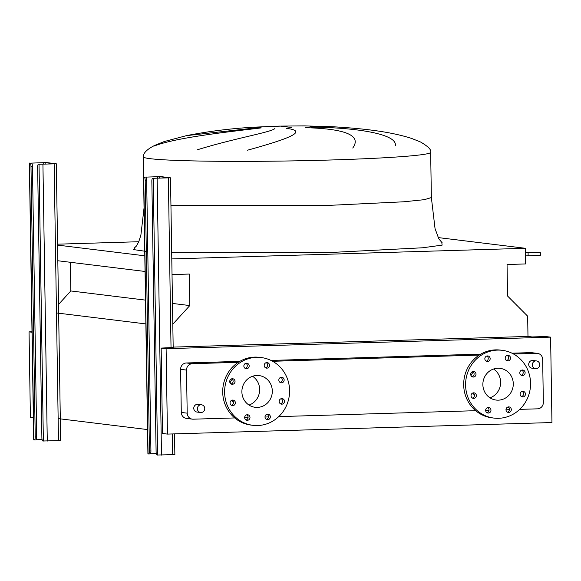 <?xml version="1.0" encoding="UTF-8"?>
<svg xmlns="http://www.w3.org/2000/svg" width="581" height="581" viewBox="0 0 581 581"><rect width="100%" height="100%" fill="white"/><g stroke="black" fill="none" stroke-linecap="round" stroke-linejoin="round"><path stroke-width="0.87" d="M143.565 177.074L147.915 453.87L148.54 453.972A3.101 0.951 -91.7 0 0 148.583 453.972A3.101 0.951 -91.7 0 0 149.44 450.987L145.192 180.386A3.101 0.951 -91.7 0 0 144.19 177.169L159.368 176.646L168.882 177.808L153.231 178.28L170.509 177.808L160.843 176.595L144.19 177.169M149.44 450.987L150.922 450.943L146.666 180.342L145.192 180.386M152.759 178.222A3.101 0.951 -91.7 0 0 152.716 178.222A3.101 0.951 -91.7 0 0 151.852 181.207L156.107 451.807A3.101 0.951 -91.7 0 0 157.11 455.025L174.859 454.611L174.532 433.884M150.348 453.776L156.304 453.594M150.922 450.943A3.101 0.951 88.3 0 1 150.058 453.928A3.101 0.951 88.3 0 1 150.014 453.928L148.627 453.972M145.671 177.125A3.101 0.951 88.3 0 1 146.666 180.342M29.355 163.05L33.698 439.853L34.33 439.948A3.101 0.951 -91.7 0 0 34.373 439.955A3.101 0.951 -91.7 0 0 35.23 436.97L30.982 166.369A3.101 0.951 -91.7 0 0 29.98 163.152L45.151 162.622L54.745 163.813L39.021 164.263L56.299 163.784L46.633 162.578L29.98 163.152M35.23 436.97L36.705 436.927L32.456 166.326L30.982 166.369M38.542 164.205A3.101 0.951 -91.7 0 0 38.499 164.198A3.101 0.951 -91.7 0 0 37.642 167.183L41.89 437.783A3.101 0.951 -91.7 0 0 42.892 441.001L60.649 440.587L56.299 163.784M36.131 439.752L42.086 439.57M36.705 436.927A3.101 0.951 88.3 0 1 35.848 439.911A3.101 0.951 88.3 0 1 35.804 439.904L34.417 439.948M31.454 163.108A3.101 0.951 88.3 0 1 32.456 166.326M531.128 252.19L537.214 252.292L531.128 252.19M525.485 252.793L540.315 252.241L525.478 252.336M525.536 255.894L540.366 255.342L540.315 252.241M528.078 252.713L528.129 255.814M271.487 126.418L255.328 127.123C231.979 128.365 209.044 131.197 186.523 135.627L260.455 127.392M261.319 127.885C233.925 131.27 176.501 137.181 154.052 146.092M197.562 149.716C236.22 137.806 272.888 131.952 274.951 128.386M286.048 128.336C309.666 131.037 288.103 138.961 247.477 150.21M197.38 408.755A3.878 3.689 -83 0 1 201.542 404.797A3.878 3.689 -83 0 1 204.759 408.537A3.878 3.689 -83 0 1 200.598 412.495A3.878 3.689 -83 0 1 197.38 408.755M201.542 404.797L197.925 404.354A3.878 3.689 97 0 0 193.763 408.312A3.878 3.689 97 0 0 196.981 412.052L200.598 412.495M539.713 364.665A3.878 3.689 97 0 0 536.488 360.924A3.878 3.689 97 0 0 532.327 364.883A3.878 3.689 97 0 0 535.544 368.623A3.878 3.689 97 0 0 539.713 364.665M535.544 368.623L531.927 368.18A3.878 3.689 -83 0 1 528.71 364.44A3.878 3.689 -83 0 1 532.871 360.481L536.488 360.924M229.713 381.586A2.796 2.658 97 0 0 232.037 384.273A2.796 2.658 97 0 0 235.029 381.427A2.796 2.658 97 0 0 232.712 378.732A2.796 2.658 97 0 0 229.713 381.586M231.739 378.805A2.796 2.658 -83 0 1 231.107 383.976M230.054 402.938A2.796 2.658 97 0 0 232.371 405.625A2.796 2.658 97 0 0 235.37 402.778A2.796 2.658 97 0 0 233.046 400.084A2.796 2.658 97 0 0 230.054 402.938M232.073 400.156A2.796 2.658 -83 0 1 231.441 405.327M244.674 417.601A2.796 2.658 97 0 0 246.99 420.295A2.796 2.658 97 0 0 249.99 417.441A2.796 2.658 97 0 0 247.673 414.747A2.796 2.658 97 0 0 244.674 417.601M246.7 414.819A2.796 2.658 -83 0 1 246.061 419.99M265.016 416.991A2.796 2.658 97 0 0 267.333 419.678A2.796 2.658 97 0 0 270.332 416.831A2.796 2.658 97 0 0 268.015 414.137A2.796 2.658 97 0 0 265.016 416.991M267.042 414.209A2.796 2.658 -83 0 1 266.403 419.38M279.163 401.456A2.796 2.658 97 0 0 281.48 404.151A2.796 2.658 97 0 0 284.479 401.297A2.796 2.658 97 0 0 282.163 398.61A2.796 2.658 97 0 0 279.163 401.456M281.182 398.675A2.796 2.658 -83 0 1 280.55 403.846M278.829 380.105A2.796 2.658 97 0 0 281.146 382.799A2.796 2.658 97 0 0 284.145 379.945A2.796 2.658 97 0 0 281.829 377.258A2.796 2.658 97 0 0 278.829 380.105M280.848 377.323A2.796 2.658 -83 0 1 280.216 382.494M264.202 365.442A2.796 2.658 97 0 0 266.526 368.136A2.796 2.658 97 0 0 269.519 365.282A2.796 2.658 97 0 0 267.202 362.588A2.796 2.658 97 0 0 264.202 365.442M266.229 362.66A2.796 2.658 -83 0 1 265.597 367.831M243.86 366.052A2.796 2.658 97 0 0 246.184 368.746A2.796 2.658 97 0 0 249.176 365.892A2.796 2.658 97 0 0 246.86 363.205A2.796 2.658 97 0 0 243.86 366.052M245.886 363.27A2.796 2.658 -83 0 1 245.255 368.441M232.284 379.204A16.755 15.934 97 0 0 230.04 382.872M224.615 392.415A34.134 32.463 -83 0 1 261.254 357.562A34.134 32.463 -83 0 1 289.585 390.468A34.134 32.463 -83 0 1 252.938 425.321A34.134 32.463 -83 0 1 224.615 392.415M252.938 425.321L251.036 425.089A34.134 32.463 -83 0 1 222.712 392.182A34.134 32.463 -83 0 1 259.351 357.33L261.254 357.562M252.539 376.263A15.985 15.2 -83 0 1 259.649 389.43A15.985 15.2 -83 0 1 249.002 405.066M272.307 390.984A15.985 15.2 -83 0 1 255.146 407.303A15.985 15.2 -83 0 1 241.885 391.899A15.985 15.2 -83 0 1 259.046 375.58A15.985 15.2 -83 0 1 272.307 390.984M520.14 394.216A2.796 2.658 97 0 0 522.457 396.91A2.796 2.658 97 0 0 525.456 394.056A2.796 2.658 97 0 0 523.14 391.362A2.796 2.658 97 0 0 520.14 394.216M522.166 391.434A2.796 2.658 -83 0 1 521.527 396.605M519.806 372.864A2.796 2.658 97 0 0 522.123 375.558A2.796 2.658 97 0 0 525.122 372.704A2.796 2.658 97 0 0 522.806 370.01A2.796 2.658 97 0 0 519.806 372.864M521.832 370.082A2.796 2.658 -83 0 1 521.193 375.253M505.187 358.201A2.796 2.658 97 0 0 507.503 360.888A2.796 2.658 97 0 0 510.503 358.041A2.796 2.658 97 0 0 508.179 355.347A2.796 2.658 97 0 0 505.187 358.201M507.206 355.419A2.796 2.658 -83 0 1 506.574 360.59M484.844 358.811A2.796 2.658 97 0 0 487.161 361.505A2.796 2.658 97 0 0 490.161 358.651A2.796 2.658 97 0 0 487.837 355.957A2.796 2.658 97 0 0 484.844 358.811M486.863 356.03A2.796 2.658 -83 0 1 486.232 361.2M470.697 374.338A2.796 2.658 97 0 0 473.014 377.033A2.796 2.658 97 0 0 476.013 374.179A2.796 2.658 97 0 0 473.689 371.491A2.796 2.658 97 0 0 470.697 374.338M472.716 371.557A2.796 2.658 -83 0 1 472.084 376.728M471.031 395.69A2.796 2.658 97 0 0 473.348 398.384A2.796 2.658 97 0 0 476.347 395.53A2.796 2.658 97 0 0 474.031 392.843A2.796 2.658 97 0 0 471.031 395.69M473.05 392.909A2.796 2.658 -83 0 1 472.418 398.079M485.651 410.36A2.796 2.658 97 0 0 487.967 413.047A2.796 2.658 97 0 0 490.967 410.201A2.796 2.658 97 0 0 488.65 407.506A2.796 2.658 97 0 0 485.651 410.36M487.677 407.579A2.796 2.658 -83 0 1 487.038 412.742M505.993 409.743A2.796 2.658 97 0 0 508.31 412.437A2.796 2.658 97 0 0 511.309 409.583A2.796 2.658 97 0 0 508.992 406.896A2.796 2.658 97 0 0 505.993 409.743M508.019 406.961A2.796 2.658 -83 0 1 507.38 412.132M497.539 350.103A34.134 32.463 -83 0 1 502.238 350.321A34.134 32.463 -83 0 1 530.511 385.69A34.134 32.463 -83 0 1 498.614 418.298A34.134 32.463 -83 0 1 493.915 418.08A34.134 32.463 -83 0 1 465.635 382.705A34.134 32.463 -83 0 1 497.539 350.103M493.915 418.08L492.013 417.848A34.134 32.463 -83 0 1 463.732 382.472A34.134 32.463 -83 0 1 495.637 349.871A34.134 32.463 -83 0 1 500.328 350.082L502.238 350.321M498.324 400.164A15.985 15.2 -83 0 1 496.13 400.062A15.985 15.2 -83 0 1 482.891 383.496A15.985 15.2 -83 0 1 497.823 368.238A15.985 15.2 -83 0 1 500.023 368.339A15.985 15.2 -83 0 1 513.263 384.898A15.985 15.2 -83 0 1 498.324 400.164M231.79 400.251A16.755 15.934 97 0 0 233.431 402.146M519.712 409.365L537.534 408.835A6.209 5.904 97 0 0 543.344 402.459L542.669 359.37A6.209 5.904 97 0 0 536.662 353.35L513.604 354.04M479.231 355.078L272.627 361.288M238.254 362.319L192.326 363.699A6.209 5.904 97 0 0 186.516 370.075L187.191 413.164A6.209 5.904 97 0 0 193.197 419.184L234.702 417.935M244.674 417.637L248.072 417.536M265.016 417.027L268.415 416.926M278.735 416.613L475.679 410.694M485.651 410.389L489.049 410.288M505.993 409.779L509.392 409.678M473.261 371.963A16.755 15.934 97 0 0 471.017 375.624M472.767 393.003A16.755 15.934 97 0 0 474.408 394.898M255.328 127.123L282.054 126.062M186.523 135.627L164.198 141.568L154.626 145.446C146.913 149.361 143.151 153.159 143.347 156.826A143.674 6.406 -0.9 0 0 331.068 159.986A143.674 6.406 -0.9 0 0 430.659 152.316C431.581 149.883 428.197 146.441 420.499 141.982L411.936 138.554C390.94 131.669 363.415 128.488 331.998 126.702L309.898 126.237M302.505 125.961L304.4 125.888M352.754 148.046C361.781 135.576 346.029 128.786 305.512 127.675M311.503 127.145C353.524 127.435 397.738 133.594 395.298 145.649M173.174 347.489L161.155 348.092L166.108 348.702L167.444 434.094L551.95 422.54L550.606 337.14L545.661 336.537L532.073 336.944L527.984 336.443L527.664 316.18L507.554 296.012L507.053 264.5L525.66 263.941L525.413 248.29L171.787 258.923M166.108 348.702L550.606 337.14M239.793 361.367L186.421 362.972A6.209 5.904 97 0 0 180.611 369.349L181.287 412.437A6.209 5.904 97 0 0 186.436 418.422L192.34 419.141M537.512 353.386L531.615 352.667A6.209 5.904 97 0 0 530.758 352.623L511.97 353.19M480.777 354.127L270.993 360.431M70.366 262.292L70.817 290.958L58.507 304.466M138.765 241.732L57.563 244.173M57.091 313.021L145.875 323.922M58.754 418.676L147.53 429.577M172.484 303.435L189.791 305.562L172.811 324.198M70.817 290.958L145.497 300.123M172.034 274.566L189.297 274.05L189.791 305.562M57.824 260.753L145.047 271.465M57.577 245.102L144.8 255.814M438.161 237.578L525.413 248.29M161.155 348.092L162.498 433.491L167.444 434.094M32.006 331.787L29.05 331.874L30.394 417.267L33.349 417.63M527.984 336.443L173.174 347.104M29.05 331.874L32.013 332.238M493.516 369.022A15.985 15.2 -83 0 1 500.502 384.499A15.985 15.2 -83 0 1 489.979 397.818M148.061 453.914L143.718 177.111M172.71 454.77L172.383 433.949M171.032 347.794L168.359 177.975M161.489 455.112L157.139 178.309M157.582 455.083L153.231 178.28M159.39 178.171L159.368 176.646M157.444 178.229L157.415 176.631M146.201 177.713L146.194 176.965M33.851 439.89L29.5 163.094M58.492 440.754L54.149 163.951M47.272 441.088L42.929 164.285M43.372 441.059L39.021 164.263M45.18 164.147L45.151 162.622M43.226 164.205L43.205 162.607M31.991 163.689L31.977 162.941M170.945 205.391L331.78 205.238L403.86 201.781L424.333 199.668L431.371 197.569L430.659 152.316M441.821 242.633L442.119 245.131L422.576 247.782L336.319 252.198L171.693 252.771M146.289 251.428L133.507 249.59L135.024 247.448M281.327 126.23L291.807 127.515M536.662 353.35L530.758 352.623M192.326 363.699L186.421 362.972M186.516 370.075L180.611 369.349M187.191 413.164L181.287 412.437M173.182 347.728L170.509 177.808M148.583 453.972L150.058 453.928M152.716 178.222L154.19 178.178M34.373 439.955L35.848 439.911M38.499 164.198L39.98 164.154M144.052 207.896L140.878 235.211L138.663 241.972L136.274 246.191L134.618 247.717M331.998 126.702L304.371 125.888L278.648 126.113M143.347 156.826L143.66 177.038M442.243 242.887L438.808 238.827L435.046 228.594L431.371 197.591"/></g></svg>
